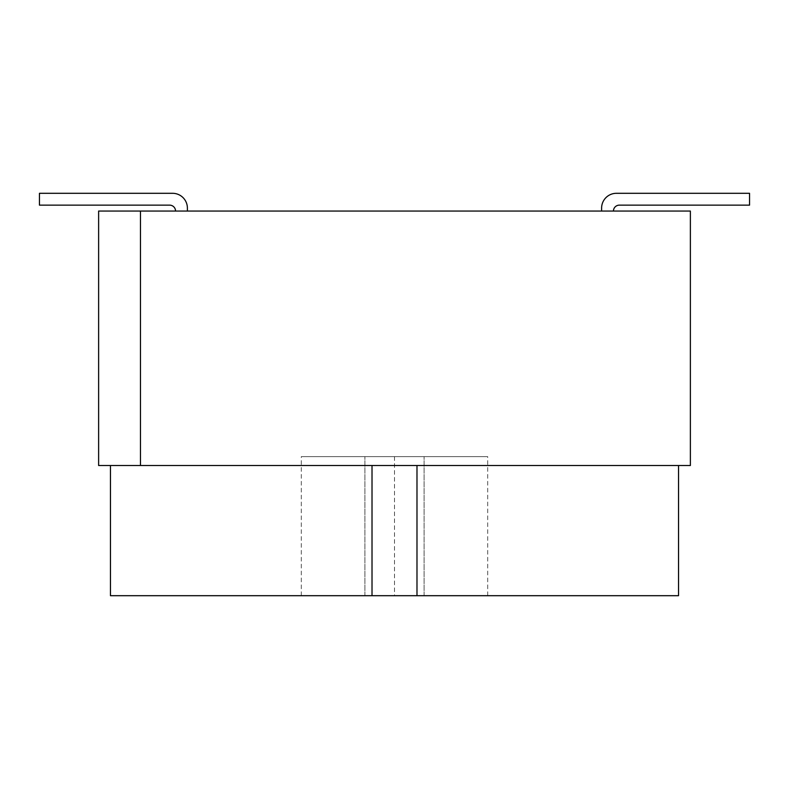 <?xml version="1.0" encoding="UTF-8"?>
<svg xmlns="http://www.w3.org/2000/svg" width="789" height="789" viewBox="0 0 789 789"><rect width="100%" height="100%" fill="white"/><g stroke="black" fill="none" stroke-linecap="round" stroke-linejoin="round"><path stroke-width="0.59" stroke-dasharray="3.94 2.96" d="M394.5 456.634L301.299 456.634L487.701 456.634L394.5 456.634L394.5 595.695L487.701 595.695L394.5 595.695M301.299 595.695L301.299 456.634M364.912 595.695L364.912 456.634L364.912 595.695M424.087 595.695L424.087 456.634L424.087 595.695M487.701 595.695L487.701 456.634M187.387 211.058L187.387 208.099A14.794 14.794 0 0 0 172.594 193.305A14.794 14.794 0 0 1 187.387 208.099A14.794 14.794 0 0 0 172.594 193.305A14.794 14.794 0 0 1 187.387 208.099L187.387 211.058L175.552 211.058L187.387 211.058L187.387 208.099A14.794 14.794 0 0 0 172.594 193.305L39.45 193.305L39.45 205.14L169.635 205.14A5.917 5.917 0 0 1 175.552 211.058L187.387 211.058L175.552 211.058L187.387 211.058L187.387 208.099L187.387 211.058L175.552 211.058A5.917 5.917 0 0 0 169.635 205.14L39.45 205.14L39.45 193.305L39.45 205.14L169.635 205.14L39.45 205.14L39.45 193.305L39.45 205.14L169.635 205.14A5.917 5.917 0 0 1 175.552 211.058M613.447 211.058L601.612 211.058L613.447 211.058A5.917 5.917 0 0 1 619.365 205.14L749.55 205.14L749.55 193.305L616.406 193.305A14.794 14.794 0 0 0 601.612 208.099L601.612 211.058L613.447 211.058A5.917 5.917 0 0 1 619.365 205.14A5.917 5.917 0 0 0 613.447 211.058L601.612 211.058L601.612 208.099A14.794 14.794 0 0 1 616.406 193.305L749.55 193.305L749.55 205.14L619.365 205.14L749.55 205.14L749.55 193.305L616.406 193.305A14.794 14.794 0 0 0 601.612 208.099A14.794 14.794 0 0 1 616.406 193.305L749.55 193.305L749.55 205.14L619.365 205.14A5.917 5.917 0 0 0 613.447 211.058A5.917 5.917 0 0 1 619.365 205.14L749.55 205.14L749.55 193.305L616.406 193.305A14.794 14.794 0 0 0 601.612 208.099L601.612 211.058M172.594 193.305L39.45 193.305L172.594 193.305M98.625 211.058L690.375 211.058L690.375 465.51L98.625 465.51L98.625 211.058M371.254 595.636L423.003 595.636L371.254 595.636M546.442 595.636L659.308 595.636L546.442 595.636M207.694 595.636L205.87 595.636M207.694 595.695L205.87 595.695M367.447 595.636L393.06 595.636M367.447 595.695L393.06 595.695M377.26 595.636L408.771 595.636M408.771 595.695L377.26 595.695M678.54 595.695L110.46 595.695M416.986 465.51L110.46 465.51L416.986 465.51L416.986 595.695M372.013 465.51L372.013 595.695"/><path stroke-width="1.18" d="M175.552 211.058A5.917 5.917 0 0 0 169.635 205.14A5.917 5.917 0 0 1 175.552 211.058A5.917 5.917 0 0 0 169.635 205.14L39.45 205.14L39.45 193.305L172.594 193.305A14.794 14.794 0 0 1 187.387 208.099L187.387 211.058M601.612 211.058L601.612 208.099A14.794 14.794 0 0 1 616.406 193.305L749.55 193.305L749.55 205.14L619.365 205.14A5.917 5.917 0 0 0 613.447 211.058M39.45 193.305L172.594 193.305L39.45 193.305M98.625 211.058L140.472 211.058L140.472 465.51L98.625 465.51L98.625 211.058M140.472 465.51L690.375 465.51L690.375 211.058L140.472 211.058M110.46 465.51L110.46 595.695L678.54 595.695L678.54 465.51M416.986 465.51L416.986 595.695M372.013 465.51L372.013 595.695"/></g></svg>
